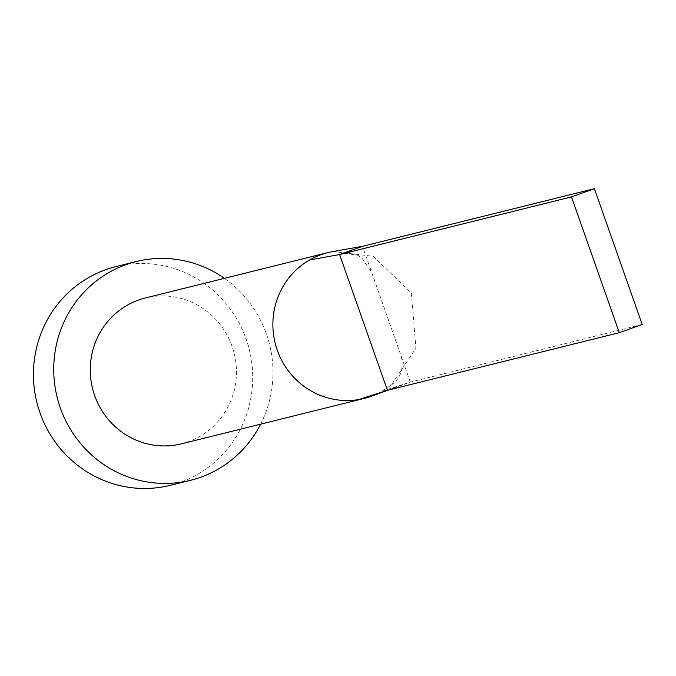 <?xml version="1.0" encoding="UTF-8"?>
<svg xmlns="http://www.w3.org/2000/svg" width="676" height="676" viewBox="0 0 676 676"><rect width="100%" height="100%" fill="white"/><g stroke="black" fill="none" stroke-linecap="round" stroke-linejoin="round"><path stroke-width="0.51" stroke-dasharray="3.38 2.54" d="M372.197 395.899A75.129 72.957 76 0 0 382.32 391.108L391.218 385.066L415.909 348.292L411.405 293.046L373.262 256.339L333.167 251.514M181.489 443.836A75.129 72.957 76 0 0 188.308 441.774A75.129 72.957 76 0 0 233.195 349.788A75.129 72.957 76 0 0 145.239 298.015M260.649 424.156A112.689 109.436 76 0 0 224.398 278.335M170.259 485.334A112.689 109.436 76 0 0 180.492 482.233A112.689 109.436 76 0 0 247.822 344.253A112.689 109.436 76 0 0 115.883 266.606M382.32 391.108L410.315 382.109L362.497 246.326M387.416 390.322L410.315 382.109L642.2 324.463M387.889 390.204L402.659 384.855M395.071 387.576L382.244 391.987M391.218 385.066C400.665 378.383 403.995 368.758 401.198 356.21M333.572 251.447L358.035 255.359L361.837 258.004L371.623 272.225"/><path stroke-width="1.01" d="M332.769 251.582L333.167 251.514A75.129 72.957 76 0 0 332.769 251.582A75.129 72.957 76 0 0 327.843 252.621A75.129 72.957 76 0 0 321.024 254.683A75.129 72.957 76 0 0 309.625 259.956A75.129 72.957 76 0 0 277.27 350.16A75.129 72.957 76 0 0 358.779 399.55A75.129 72.957 76 0 0 364.094 398.443A75.129 72.957 76 0 0 370.921 396.373A75.129 72.957 76 0 0 371.192 396.271A75.129 72.957 76 0 0 372.197 395.899M327.843 252.621L145.239 298.015A75.129 72.957 76 0 0 138.411 300.085A75.129 72.957 76 0 0 93.525 392.072A75.129 72.957 76 0 0 181.489 443.836L364.094 398.443M224.398 278.335A112.689 109.436 76 0 0 136.172 261.561A112.689 109.436 76 0 0 125.939 264.662A112.689 109.436 76 0 0 58.609 402.642A112.689 109.436 76 0 0 190.547 480.29A112.689 109.436 76 0 0 200.78 477.188A112.689 109.436 76 0 0 260.649 424.156M136.172 261.561L115.883 266.606A112.689 109.436 76 0 0 105.65 269.707A112.689 109.436 76 0 0 38.321 407.687A112.689 109.436 76 0 0 170.259 485.334L190.547 480.29M358.779 399.55L387.416 390.322L339.597 254.539L309.625 259.956M334.527 251.269L362.497 246.326L339.597 254.539L571.482 196.893L619.3 332.676L387.416 390.322M619.3 332.676L642.2 324.463L594.381 188.68L362.497 246.326M594.381 188.68L571.482 196.893M371.192 396.271L387.889 390.204"/></g></svg>
